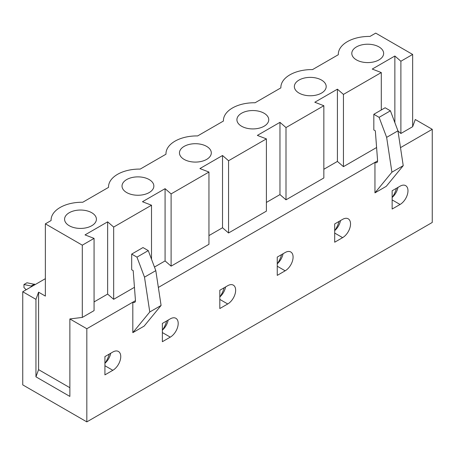 <?xml version="1.0" encoding="UTF-8"?>
<svg xmlns="http://www.w3.org/2000/svg" width="455" height="455" viewBox="0 0 455 455"><rect width="100%" height="100%" fill="white"/><g stroke="black" fill="none" stroke-linecap="round" stroke-linejoin="round"><path stroke-width="0.68" d="M32.248 286.258L23.956 284.517L23.956 287.566L26.191 289.755M35.262 284.517L26.97 282.777L23.956 284.517M31.497 285.82L34.512 284.079M109.217 354.115A17.381 10.033 -60 0 1 105.042 363.17L104.923 363.101M396.441 188.285A17.381 10.033 -60 0 1 392.261 197.339L392.142 197.271M166.661 320.946A17.381 10.033 -60 0 1 162.486 330.006L162.367 329.932M224.105 287.782A17.381 10.033 -60 0 1 219.93 296.836L219.81 296.768M281.548 254.618A17.381 10.033 -60 0 1 277.374 263.673L277.254 263.604M338.992 221.454A17.381 10.033 -60 0 1 334.817 230.509L334.698 230.44M104.923 363.295A11.193 6.461 120 0 0 110.724 353.245M162.367 330.131A11.193 6.461 120 0 0 168.168 320.075M219.81 296.961A11.193 6.461 120 0 0 225.612 286.912M277.254 263.798A11.193 6.461 120 0 0 283.061 253.748M334.698 230.634A11.193 6.461 120 0 0 340.505 220.578M392.142 197.47A11.193 6.461 120 0 0 397.949 187.414M391.92 172.183L374.954 192.857L374.954 162.389A3.731 2.156 -120 0 0 376.82 162.571A3.731 2.156 -120 0 0 377.582 160.581L375.335 130.835L373.828 129.959L373.828 114.29L379.1 117.339L386.642 137.359L391.92 172.183L403.227 165.654L386.267 186.328L374.954 192.857M158.357 287.441L377.593 160.865M149.775 311.982L161.087 305.453L144.121 326.127L132.815 332.656L149.775 311.982L144.497 277.158L136.961 257.138L131.683 254.095L131.683 269.764L133.19 270.634L135.442 300.38A3.731 2.156 60 0 1 134.68 302.37A3.731 2.156 60 0 1 132.815 302.188L132.815 332.656M45.364 278.682L22.75 291.74L22.75 384.885L86.831 421.882L86.831 328.738L135.453 300.664M86.831 421.882L432.25 222.455L432.25 129.311L400.497 147.642M342.615 237.641L334.698 242.214L334.698 223.934L342.615 219.361A11.193 6.461 -60 0 1 348.212 218.81A11.193 6.461 -60 0 1 349.929 227.779A11.193 6.461 -60 0 1 342.615 237.641L334.698 233.074M285.171 270.805L277.254 275.377L277.254 257.098L285.171 252.525A11.193 6.461 -60 0 1 290.768 251.973A11.193 6.461 -60 0 1 292.485 260.942A11.193 6.461 -60 0 1 285.171 270.805L277.254 266.238M227.727 303.974L219.81 308.541L219.81 290.262L227.727 285.695A11.193 6.461 -60 0 1 233.324 285.137A11.193 6.461 -60 0 1 235.042 294.106A11.193 6.461 -60 0 1 227.727 303.974L219.81 299.401M170.284 337.138L162.367 341.705L162.367 323.425L170.284 318.858A11.193 6.461 -60 0 1 175.88 318.301A11.193 6.461 -60 0 1 177.592 327.276A11.193 6.461 -60 0 1 170.284 337.138L162.367 332.565M112.834 370.302L104.923 374.875L104.923 356.595L112.834 352.022A11.193 6.461 -60 0 1 118.436 351.47A11.193 6.461 -60 0 1 120.148 360.44A11.193 6.461 -60 0 1 112.834 370.302L104.923 365.735M400.059 204.477L392.142 209.044L392.142 190.764L400.059 186.197A11.193 6.461 -60 0 1 405.655 185.64A11.193 6.461 -60 0 1 407.373 194.609A11.193 6.461 -60 0 1 400.059 204.477L392.142 199.904M126.683 192.562A15.919 9.191 0 0 0 142.603 194.848A15.919 9.191 0 0 0 153.568 187.807A15.919 9.191 0 0 0 137.939 176.876A15.919 9.191 0 0 0 122.31 187.807A15.919 9.191 0 0 0 126.683 192.562M154.461 267.057L165.08 260.925L171.108 266.147L208.953 244.301L208.953 172.047L199.91 168.566L222.523 155.508L228.558 160.734L266.397 138.883L257.354 135.402L279.967 122.344L286.002 127.565L323.846 105.719L314.797 102.238L337.411 89.18L343.445 94.401L381.29 72.555L372.241 69.069L394.86 56.016L400.889 61.237L412.651 54.446L412.651 126.7L415.29 119.517L432.25 129.311M171.108 266.147L171.108 193.898L208.953 172.047M208.953 235.593L222.523 227.762L222.523 155.508M222.523 227.762L228.558 232.983L228.558 160.734M412.651 54.446L375.711 33.118L369.983 36.428A30.917 17.847 0 0 0 338.31 54.276A30.917 17.847 0 0 0 338.321 54.708L312.534 69.592A30.917 17.847 0 0 0 280.866 87.44A30.917 17.847 0 0 0 280.871 87.872L255.09 102.756A30.917 17.847 0 0 0 223.422 120.603A30.917 17.847 0 0 0 223.428 121.041L197.646 135.926A30.917 17.847 0 0 0 165.973 153.767A30.917 17.847 0 0 0 165.984 154.205L140.203 169.089A30.917 17.847 0 0 0 108.529 186.937A30.917 17.847 0 0 0 108.54 187.369L82.759 202.253A30.917 17.847 0 0 0 51.085 220.101A30.917 17.847 0 0 0 51.096 220.533L45.364 223.843L82.304 245.171L94.066 238.38L85.017 234.899L107.636 221.841L113.665 227.062L151.509 205.216L142.466 201.73L165.08 188.677L171.108 193.898M184.127 159.398A15.919 9.191 0 0 0 200.052 161.684A15.919 9.191 0 0 0 211.018 154.637A15.919 9.191 0 0 0 195.383 143.706A15.919 9.191 0 0 0 179.753 154.637A15.919 9.191 0 0 0 184.127 159.398M241.577 126.234A15.919 9.191 0 0 0 257.496 128.52A15.919 9.191 0 0 0 268.461 121.474A15.919 9.191 0 0 0 252.832 110.542A15.919 9.191 0 0 0 237.203 121.474A15.919 9.191 0 0 0 241.577 126.234M266.397 202.429L279.967 194.598L286.002 199.819L323.846 177.968L323.846 105.719M286.002 199.819L286.002 127.565M323.846 169.266L337.411 161.428L337.411 89.18M337.411 161.428L343.445 166.655L343.445 94.401M299.02 93.065A15.919 9.191 0 0 0 314.94 95.357A15.919 9.191 0 0 0 325.905 88.31A15.919 9.191 0 0 0 310.276 77.378A15.919 9.191 0 0 0 294.647 88.31A15.919 9.191 0 0 0 299.02 93.065M22.75 291.74L35.945 299.356L38.584 292.178L45.364 296.091L45.364 223.843M94.066 301.927L107.636 294.089L107.636 221.841M86.831 328.738L69.865 318.944L82.304 317.419L94.066 310.628L94.066 238.38M107.636 294.089L113.665 299.316L113.665 227.062M35.945 299.356L35.945 376.831L38.584 369.648L38.584 292.178M69.865 318.944L69.865 396.419L35.945 376.831M69.865 387.711L38.584 369.648M397.966 130.96L400.889 133.486L412.651 126.7M343.445 166.655L376.598 147.517M228.558 232.983L266.397 211.137L266.397 138.883M113.665 299.316L134.452 287.315M82.304 245.171L82.304 317.419M400.889 133.486L400.889 61.237M151.509 259.219L151.509 205.216M381.29 109.985L381.29 72.555M69.24 225.725A15.919 9.191 0 0 0 85.159 228.018A15.919 9.191 0 0 0 96.124 220.971A15.919 9.191 0 0 0 80.495 210.039A15.919 9.191 0 0 0 64.866 220.971A15.919 9.191 0 0 0 69.24 225.725M356.464 59.901A15.919 9.191 0 0 0 372.383 62.187A15.919 9.191 0 0 0 383.349 55.146A15.919 9.191 0 0 0 367.72 44.215A15.919 9.191 0 0 0 352.09 55.146A15.919 9.191 0 0 0 356.464 59.901M394.86 122.622L394.86 56.016M161.087 305.453L155.809 270.634L144.497 277.158M155.809 270.634L148.267 250.608L136.961 257.138M148.267 250.608L142.989 247.565L131.683 254.095M165.08 260.925L165.08 188.677M373.828 114.29L385.135 107.767L390.413 110.81L397.949 130.835L403.227 165.654M379.1 117.339L390.413 110.81M386.642 137.359L397.949 130.835M279.967 194.598L279.967 122.344M165.973 153.767L165.973 154.211M280.866 87.44L280.866 87.878M51.085 220.101L51.085 220.538M338.31 54.276L338.31 54.714M108.529 186.937L108.529 187.375M223.422 120.603L223.422 121.047"/></g></svg>
